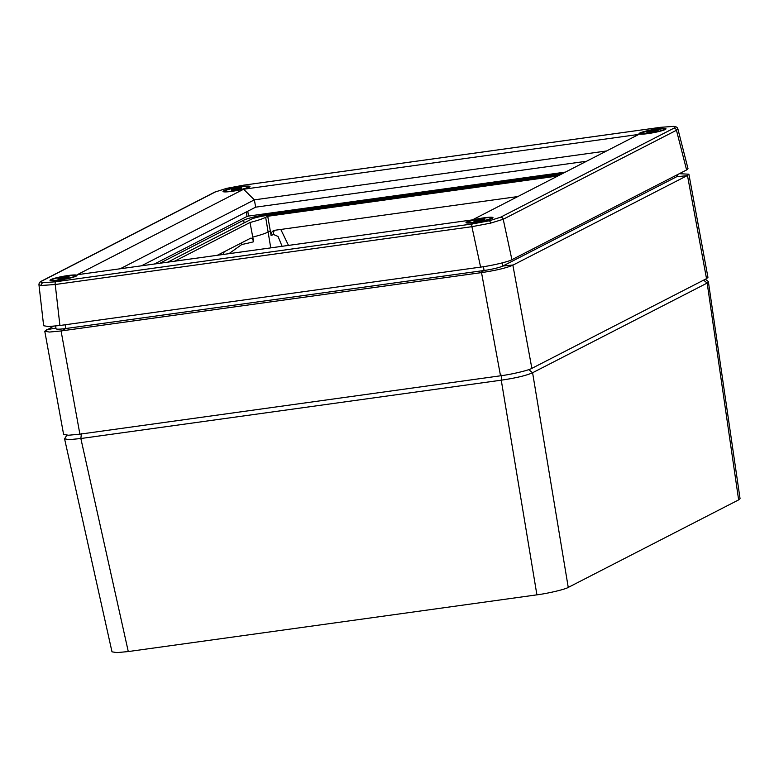 <?xml version="1.0" encoding="UTF-8"?>
<svg xmlns="http://www.w3.org/2000/svg" width="779" height="779" viewBox="0 0 779 779"><rect width="100%" height="100%" fill="white"/><g stroke="black" fill="none" stroke-linecap="round" stroke-linejoin="round"><path stroke-width="1.17" d="M708.345 281.511L740.05 498.609L738.628 499.894L707.166 283.069L532.593 372.742C526.234 375.575 515.786 378.058 501.257 380.181L80.85 438.519L69.234 439.648L64.579 438.84L66.78 435.237M528.756 369.636L532.593 372.742L568.251 587.415L738.628 499.894M568.251 587.415C565.203 589.362 547.978 593.452 536.906 594.844L501.257 380.181L501.851 375.079M81.444 433.416L80.85 438.519L128.282 651.556L536.906 594.844M128.282 651.556L116.918 652.617L112.001 651.838L64.579 438.84M708.598 281.823L707.166 283.069L703.583 280.158M557.822 176.005L267.733 216.26L265.678 217.322A39.456 4.528 169.6 0 1 250.01 222.492L174.632 261.208M250.565 238.238L217.312 255.288M250.293 238.345C251.52 237.624 252.63 238.763 253.642 241.772A39.291 4.508 169.6 0 1 241.753 244.528L228.929 253.672M250.01 222.492L253.642 241.772M267.733 216.26L271.121 235.609A4.986 4.635 62.8 0 1 274.88 230.263L517.821 196.551M560.286 174.739L267.148 215.413A12.474 1.431 -10.4 0 0 251.481 219.133L167.699 262.172M563.09 173.298L269.953 213.982A20.945 2.405 -10.4 0 0 243.623 220.223L159.841 263.263M687.467 175.489L688.889 174.204L707.945 277.353L706.524 278.648L687.467 175.489L512.874 265.172L531.862 368.36L706.524 278.648M531.862 368.36C528.824 370.307 511.579 374.407 500.517 375.799L481.519 272.611L61.074 330.958L79.896 434.166L500.517 375.799M79.896 434.166L68.484 435.237L63.605 434.439L44.783 331.241L49.398 332.049L61.074 330.958M44.783 331.241L53.352 326.265M252.688 237.108A39.456 4.528 -10.4 0 0 268.356 231.938L270.42 230.886M55.669 326.021L55.991 328.689A14.937 1.714 -10.4 0 0 65.757 328.534L484.071 270.488A14.937 1.714 -10.4 0 0 502.844 266.029L676.678 176.736A14.937 1.714 -10.4 0 0 677.526 175.957L677.243 174.759M222.843 254.519L224.352 251.666M280.791 229.445L288.503 245.404M688.889 174.204L679.317 173.698M481.519 272.611C496.038 270.44 506.486 267.957 512.874 265.172M241.529 242.844A4.986 1.061 -101.8 0 0 241.753 244.528M672.89 126.432A2.493 2.259 93.9 0 1 673.514 126.383L673.514 126.383C676.055 126.5 677.516 127.347 677.876 128.915L676.464 130.268L503.215 219.259L490.624 223.135L471.908 226.689L55.231 284.51L41.306 285.484L38.95 284.715C38.969 283.03 39.836 281.813 41.569 281.073L41.569 281.073A2.493 2.318 62.8 0 1 42.261 280.859C40.323 281.891 40.605 282.504 43.108 282.709L55.63 281.784L472.308 223.963L489.163 220.808L500.478 217.273L673.738 128.282C675.675 127.25 675.393 126.636 672.89 126.432L660.368 127.357L243.691 185.178L226.835 188.333L215.51 191.868L42.261 280.859M492.201 218.373A13.72 1.577 -10.4 0 0 492.99 217.662A13.72 1.577 -10.4 0 0 481.656 218.169A13.72 1.577 -10.4 0 0 466.787 221.908A13.72 1.577 -10.4 0 0 465.998 222.619A13.72 1.577 -10.4 0 0 477.342 222.112A13.72 1.577 -10.4 0 0 492.201 218.373M665.217 129.509A13.72 1.577 -10.4 0 0 665.996 128.798A13.72 1.577 -10.4 0 0 654.672 129.304A13.72 1.577 -10.4 0 0 639.793 133.034A13.72 1.577 -10.4 0 0 639.014 133.745A13.72 1.577 -10.4 0 0 650.348 133.238A13.72 1.577 -10.4 0 0 665.217 129.509M249.212 187.233A13.72 1.577 -10.4 0 0 249.991 186.522A13.72 1.577 -10.4 0 0 238.666 187.028A13.72 1.577 -10.4 0 0 223.797 190.767A13.72 1.577 -10.4 0 0 223.008 191.478A13.72 1.577 -10.4 0 0 234.352 190.972A13.72 1.577 -10.4 0 0 249.212 187.233M76.206 276.107A13.72 1.577 -10.4 0 0 76.985 275.396A13.72 1.577 -10.4 0 0 65.66 275.893A13.72 1.577 -10.4 0 0 50.781 279.632A13.72 1.577 -10.4 0 0 50.002 280.343A13.72 1.577 -10.4 0 0 61.337 279.836A13.72 1.577 -10.4 0 0 76.206 276.107M154.408 264.013L247.04 216.435L246.232 212.005M247.732 211.245L248.608 216.056L565.437 172.091M248.608 216.056L247.04 216.435M606.539 150.98L254.363 199.852L255.668 207.165L141.496 265.805M586.558 161.243L255.668 207.165M243.603 189.248L638.809 134.407L472.386 219.892L77.189 274.734L243.603 189.248L254.363 199.852L120.219 268.765M677.876 128.915L688.003 168.644L686.591 169.958L511.91 259.689C508.862 261.637 491.666 265.717 480.604 267.109L59.915 325.495L48.464 326.557L43.643 325.739L38.95 284.724M231.704 189.511L231.49 190.222L236.29 189.706L241.295 188.489L241.519 187.778L231.704 189.511L231.83 190.183M236.952 189.55L236.719 188.284M646.843 132.284L655.236 131.369L658.167 130.259L649.774 131.174L646.843 132.284M649.978 132.303L649.774 131.174M655.636 131.213L655.441 130.161M473.924 221.265L477.595 221.119L485.064 219.006L475.823 220.291L473.924 221.265M475.988 221.187L475.823 220.291M481.607 220.301L481.393 219.162M66.712 277.84L69.136 276.788L65.923 276.818L57.841 278.94L66.712 277.84M60.46 278.921L60.275 277.899M66.127 277.947L65.923 276.818M265.678 217.322L270.741 247.868M282.095 246.3L278.064 236.465L273.41 234.44L271.121 235.609M480.458 272.757L484.071 270.488L483.457 266.691M513.254 264.977L502.844 266.029L502.104 262.932M62.145 330.812L65.757 328.534L65.144 324.765M687.088 175.684L676.678 176.736L676.318 175.236M244.158 222.901L243.623 220.223M270.138 215.004L269.953 213.982M55.922 328.086L46.584 329.741M273.41 234.44A4.986 4.635 62.8 0 1 274.724 230.292M673.738 128.282A2.493 2.318 62.8 0 1 676.464 130.268L686.591 169.958M243.905 185.149A2.493 0.876 82.1 0 0 243.798 185.149L226.699 188.343A2.493 1.013 76.7 0 1 226.835 188.333M673.514 126.383L660.475 127.328L243.798 185.149A2.493 0.876 82.1 0 0 243.691 185.178M490.624 223.135A2.493 1.013 -103.3 0 0 489.163 220.808M472.308 223.963A2.493 0.876 82.1 0 0 471.908 226.689L480.604 267.109M41.306 285.484A2.493 2.259 -86.1 0 1 43.108 282.709M55.63 281.784A2.493 0.876 82.1 0 0 55.231 284.51L59.915 325.495M500.478 217.273A2.493 2.318 62.8 0 1 503.215 219.259L511.91 259.689M41.569 281.073L214.819 192.082A2.493 2.318 62.8 0 1 215.51 191.868M248.881 187.359A12.474 1.431 169.6 0 1 248.881 187.398L248.881 187.359C249.29 186.892 248.462 186.59 246.388 186.463C242.269 186.58 237.157 187.35 231.032 188.761C221.733 191.293 225.267 191.215 224.352 191.858A12.474 1.431 169.6 0 1 224.352 191.858L224.352 191.858M241.938 189.239A11.851 1.363 -10.4 0 0 246.807 186.493A11.851 1.363 -10.4 0 0 231.061 188.761A11.851 1.363 -10.4 0 0 226.192 191.507A11.851 1.363 -10.4 0 0 241.938 189.239M664.886 129.626A12.474 1.431 169.6 0 1 664.886 129.665L664.886 129.626C665.295 129.158 664.468 128.866 662.393 128.73L642.422 132.381C640.465 133.287 639.773 133.861 640.348 134.134A12.474 1.431 169.6 0 0 640.367 134.163M662.471 130.181A11.851 1.363 -10.4 0 0 658.537 128.993A11.851 1.363 -10.4 0 0 642.539 132.362A11.851 1.363 -10.4 0 0 646.473 133.55A11.851 1.363 -10.4 0 0 662.471 130.181M467.342 222.998L467.351 223.037A12.474 1.431 169.6 0 1 467.342 222.998L468.345 221.713C475.969 219.162 482.98 217.789 489.378 217.604C491.452 217.731 492.289 218.032 491.87 218.5L491.87 218.5A12.474 1.431 169.6 0 1 491.87 218.539M490.468 218.617A11.851 1.363 -10.4 0 0 483.408 218.13A11.851 1.363 -10.4 0 0 468.52 221.664A11.851 1.363 -10.4 0 0 475.579 222.151A11.851 1.363 -10.4 0 0 490.468 218.617M51.336 280.732L51.346 280.761A12.474 1.431 169.6 0 1 51.336 280.732C51.132 280.245 50.168 279.301 62.544 276.662A11.851 1.363 -10.4 0 0 51.872 280.08A11.851 1.363 -10.4 0 0 64.433 279.077A11.851 1.363 -10.4 0 0 75.105 275.649A11.851 1.363 -10.4 0 0 62.554 276.662C75.845 274.403 76.235 275.659 75.865 276.224A12.474 1.431 169.6 0 1 75.875 276.263L75.865 276.224M705.297 279.281L708.384 281.54M226.699 188.343L214.819 192.082"/></g></svg>
